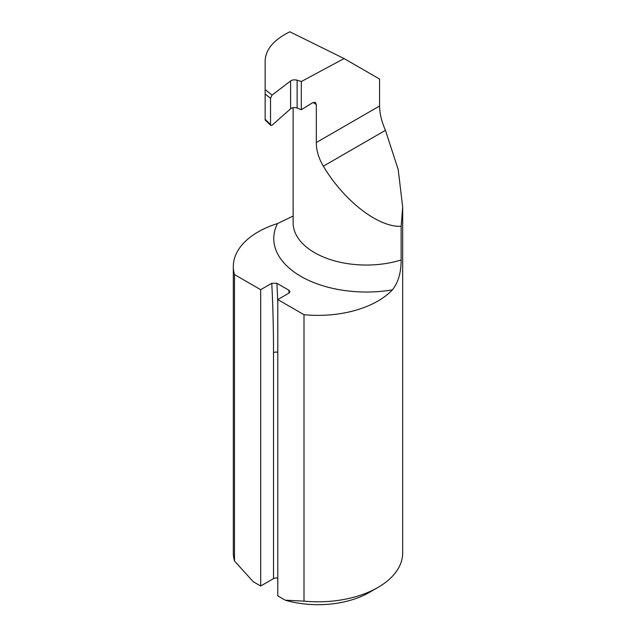 <?xml version="1.0" encoding="UTF-8"?>
<svg xmlns="http://www.w3.org/2000/svg" width="636" height="636" viewBox="0 0 636 636"><rect width="100%" height="100%" fill="white"/><g stroke="black" fill="none" stroke-linecap="round" stroke-linejoin="round"><path stroke-width="0.95" d="M265.14 119.298L270.531 124.561L270.809 125.475L265.14 119.934L265.14 60.961C265.57 49.465 273.814 39.742 289.873 31.8L344.092 58.56L379.565 79.039L379.565 106.021C379.724 113.677 381.68 121.786 385.44 130.34L398.184 169.462L402.675 207.002L401.133 226.297L401.133 259.973C401.157 272.621 398.231 282.591 392.364 289.873A92.586 53.456 180 0 1 300.892 276.366A92.586 53.456 180 0 1 277.503 223.554A84.675 48.885 0 0 0 233.325 266.492A84.675 48.885 0 0 0 234.493 274.569L260.688 289.698L260.688 586.002L273.52 578.601L273.52 352.686A1508.441 870.907 120 0 0 271.779 283.298L260.688 289.698M234.493 274.569L234.493 561L253.223 581.694L260.688 586.002M289.03 293.085A1512.074 872.997 120 0 0 288.887 290.207L289.952 291.63L289.269 292.918L277.797 299.58L304 314.701L304 601.131A84.675 48.885 0 0 0 377.879 587.489A84.675 48.885 0 0 0 402.675 552.923L402.675 207.002M277.797 299.58L277.797 595.884L285.27 600.193L304 601.131M288.887 290.207L276.914 283.298A1512.074 872.997 -60 0 1 277.797 303.801M271.779 283.298L276.914 283.298M304 314.701A84.675 48.885 0 0 0 392.364 289.873M233.325 266.492L233.325 552.923A84.675 48.885 0 0 0 234.493 561M277.503 223.554L293.132 216.065M344.092 58.56L301.321 81.527L297.123 80.192C294.603 79.556 292.433 79.81 290.596 80.955L272.057 95.098L270.531 98.286L265.14 93.969M377.879 587.489L369.325 592.426A72.576 41.904 180 0 1 285.27 600.193M277.797 578.235A3.625 2.099 0 0 0 273.52 578.601M270.809 125.475L272.057 125.228L290.596 108.796C292.433 107.468 294.603 107.214 297.123 108.025L301.321 109.71L301.321 81.527M401.133 226.297C378.412 227.529 344.084 201.016 323.334 166.195C318.62 158.157 316.283 150.271 316.315 142.536L316.315 104.55L315.337 102.348L312.769 102.642L301.321 109.71M316.315 104.55L313.063 102.476M270.531 124.561L270.531 98.286M273.52 352.686A3.625 2.099 180 0 1 277.797 352.312M265.14 89.549L272.057 95.098M293.132 107.659L293.132 222.767A73.227 42.278 0 0 0 401.133 259.973M385.44 130.34L323.334 166.195M379.565 106.021L316.315 142.536M290.596 108.796L290.596 80.955M297.123 108.025L297.123 80.192"/></g></svg>
